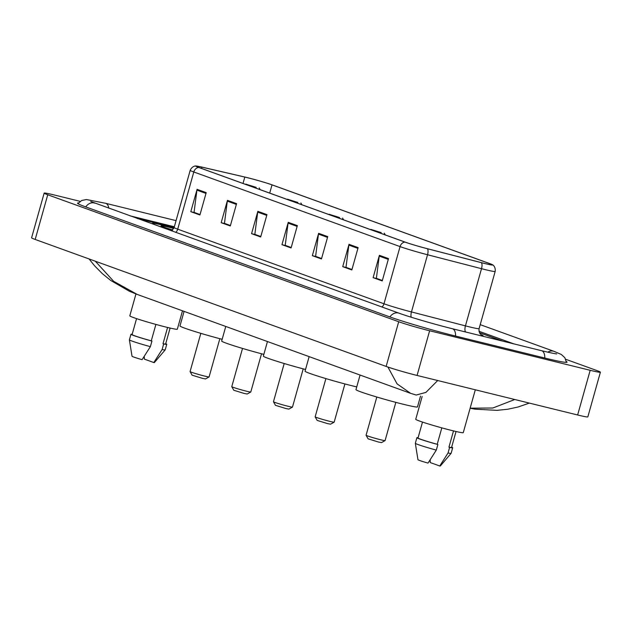 <?xml version="1.0" encoding="UTF-8"?>
<svg xmlns="http://www.w3.org/2000/svg" width="632" height="632" viewBox="0 0 632 632"><rect width="100%" height="100%" fill="white"/><g stroke="black" fill="none" stroke-linecap="round" stroke-linejoin="round"><path stroke-width="0.95" d="M502.479 341.067L479.491 332.756M137.365 218.514L174.116 227.56L137.215 218.459M513.745 343.84L478.985 331.271M174.337 226.762L129.916 215.82M80.185 201.363L54.368 195.004A23.234 1.138 15.7 0 0 44.161 193.115A23.234 1.138 15.7 0 0 47.748 194.775L398.705 321.743A23.234 1.138 15.7 0 0 429.634 330.765L590.185 370.305A23.234 1.138 15.7 0 0 600.4 372.193A23.234 1.138 15.7 0 0 596.813 370.534L565.695 359.276M44.161 193.115L31.6 237.79A23.234 1.138 15.7 0 0 35.187 239.457L386.144 366.426A23.234 1.138 15.7 0 0 417.073 375.447L577.632 414.987A23.234 1.138 15.7 0 0 587.839 416.875L600.4 372.193M78.463 202.935A49.952 2.441 15.7 0 0 77.515 203.133A49.952 2.441 15.7 0 0 85.225 206.711L389.391 316.75A49.952 2.441 15.7 0 0 455.893 336.145L545.092 358.107A49.952 2.441 15.7 0 0 567.046 362.175A49.952 2.441 15.7 0 0 566.335 361.504M137.231 294.433L410.61 393.333L397.07 383.861L387.914 367.05M95.314 261.206L113.641 281.311L137.191 294.417L129.307 291.21L110.821 280.513L102.392 273.703L94.603 265.835L89.096 258.954M437.707 380.527L425.936 392.385L416.227 395.04L410.61 393.333M470.145 408.177L492.802 408.019L514.772 399.519M164.731 225.656A27.879 1.359 15.7 0 0 152.478 223.388A27.879 1.359 15.7 0 0 172.307 230.332A27.879 1.359 15.7 0 1 152.478 223.388A27.879 1.359 15.7 0 1 164.731 225.656A27.879 1.359 15.7 0 1 173.95 228.041A27.879 1.359 15.7 0 0 164.731 225.656M247.27 177.655A18.589 0.908 -164.3 0 1 272.021 184.868L489.334 263.497A18.589 0.908 -164.3 0 1 492.209 264.824A18.589 0.908 -164.3 0 1 481.284 262.62L427.303 248.684A18.589 0.908 -164.3 0 1 405.317 242.167L199.056 167.543A18.589 0.908 -164.3 0 1 196.181 166.216A18.589 0.908 -164.3 0 1 201.892 167.132L244.813 177.063A18.589 0.908 -164.3 0 1 247.27 177.655M247.033 177.568A19.055 0.932 15.7 0 0 244.505 176.96L201.592 167.03A19.055 0.932 15.7 0 0 196.039 166.011A19.055 0.932 15.7 0 0 198.677 167.448L404.938 242.072A19.055 0.932 15.7 0 0 427.477 248.755L481.458 262.691A19.055 0.932 15.7 0 0 492.439 264.729A19.055 0.932 15.7 0 0 489.713 263.584L272.392 184.963A19.055 0.932 15.7 0 0 247.033 177.568M502.954 341.185L479.459 332.685M358.123 247.618L351.842 269.951L342.726 266.657L349.006 244.315L358.123 247.618M388.506 258.607L382.226 280.948L373.117 277.646L379.39 255.312L388.506 258.607M266.965 214.635L260.684 236.976L251.568 233.674L257.848 211.341L266.965 214.635M236.581 203.638L230.301 225.98L221.184 222.685L227.465 200.344L236.581 203.638M206.198 192.649L199.917 214.991L190.801 211.688L197.081 189.347L206.198 192.649M327.739 236.621L321.459 258.962L312.342 255.66L318.623 233.327L327.739 236.621M297.348 225.632L291.075 247.965L281.959 244.671L288.239 222.33L297.348 225.632M351.953 269.564L346.502 267.526M382.336 280.553L376.885 278.514M260.795 236.581L255.344 234.543M230.411 225.585L224.96 223.546M200.028 214.596L194.569 212.557M321.57 258.567L316.111 256.529M291.186 247.57L285.727 245.532M281.959 244.671L285.711 245.595M291.202 247.515L285.222 245.35L288.073 223.12A4.645 3.863 -70.1 0 1 288.239 222.33M312.342 255.66L316.095 256.584M321.585 258.512L315.613 256.347L318.457 234.117A4.645 3.863 -70.1 0 1 318.623 233.327M190.801 211.688L194.553 212.613M200.044 214.532L194.064 212.376L196.915 190.137A4.645 3.863 -70.1 0 1 197.081 189.347M221.184 222.685L224.937 223.61M230.427 225.529L224.455 223.365L227.307 201.134A4.645 3.863 -70.1 0 1 227.465 200.344M251.568 233.674L255.328 234.598M260.811 236.518L254.838 234.361L257.69 212.131A4.645 3.863 -70.1 0 1 257.848 211.341M373.117 277.646L376.87 278.578M382.36 280.497L376.38 278.333L379.232 256.102A4.645 3.863 -70.1 0 1 379.39 255.312M342.726 266.657L346.486 267.581M351.969 269.501L345.996 267.336L348.848 245.105A4.645 3.863 -70.1 0 1 349.006 244.315M135.959 293.959L129.805 315.842A24.688 1.209 15.7 0 0 142.074 320.392A24.688 1.209 15.7 0 0 166.485 327.194A24.688 1.209 15.7 0 0 177.331 329.201L182.506 310.81M173.768 228.46A18.936 0.924 15.7 0 0 169.408 227.346A18.936 0.924 15.7 0 0 161.089 225.853A18.936 0.924 15.7 0 0 172.702 229.969M136.559 318.631L132.088 334.565A17.427 0.853 15.7 0 0 151.277 340.83L155.891 324.421M132.167 334.257A18.589 0.908 15.7 0 0 130.966 334.249L129.394 339.834A18.589 0.908 15.7 0 0 129.394 339.858L132.025 356.25A11.613 0.569 15.7 0 0 142.082 359.655L150.369 346.66L151.941 341.075L151.277 340.83M129.394 339.858A18.589 0.908 15.7 0 0 150.369 346.66M130.966 334.249A18.589 0.908 15.7 0 0 151.941 341.075M167.583 327.463L163.017 343.721A17.427 0.853 15.7 0 0 165.631 343.998L170.111 328.063M144.254 356.393L144.333 359.11L153.821 362.547A11.613 0.569 15.7 0 0 154.382 362.539L165.173 349.915A18.589 0.908 15.7 0 0 165.181 349.891L166.753 344.306A18.589 0.908 15.7 0 0 165.718 343.69M163.017 343.721L163.68 343.958L162.108 349.543A18.589 0.908 15.7 0 0 165.173 349.915M162.108 349.543L153.821 362.547M163.68 343.958A18.589 0.908 15.7 0 0 166.753 344.306M200.826 333.348L190.082 371.569A9.875 0.482 15.7 0 0 190.09 371.6L192.096 375.171L202.453 378.355L205.503 378.939L209.073 376.933A9.875 0.482 15.7 0 0 209.097 376.917L219.841 338.689M190.09 371.6A9.875 0.482 15.7 0 0 195.193 373.457A9.875 0.482 15.7 0 0 204.752 376.111A9.875 0.482 15.7 0 0 209.073 376.933M256.142 187.349L245.793 184.133L256.142 187.349M184.078 311.378L179.978 325.946A31.948 1.564 15.7 0 0 222.156 339.297M250.77 392.022A9.875 0.482 15.7 0 1 246.441 391.192A9.875 0.482 15.7 0 1 236.882 388.538A9.875 0.482 15.7 0 1 231.778 386.681A9.875 0.482 15.7 0 0 231.778 386.681L233.785 390.252L244.142 393.436L247.191 394.02L250.77 392.022A9.875 0.482 15.7 0 0 250.786 391.998L261.53 353.778M297.83 202.438L287.481 199.214L297.83 202.438M225.766 326.46L221.674 341.027A31.948 1.564 15.7 0 0 263.844 354.378M292.458 407.103A9.875 0.482 15.7 0 1 288.137 406.281A9.875 0.482 15.7 0 1 278.57 403.619A9.875 0.482 15.7 0 1 273.466 401.762A9.875 0.482 15.7 0 0 273.466 401.762L275.473 405.333L285.83 408.517L288.879 409.102L292.458 407.103A9.875 0.482 15.7 0 0 292.474 407.079L303.218 368.859M339.518 217.519L329.177 214.295L339.518 217.519M267.454 341.541L263.362 356.108A31.948 1.564 15.7 0 0 305.533 369.467M325.899 378.6L315.155 416.82A9.875 0.482 15.7 0 0 315.155 416.844L317.161 420.414L327.518 423.606L330.568 424.183L334.146 422.184A9.875 0.482 15.7 0 0 334.162 422.16L344.906 383.94M315.155 416.844A9.875 0.482 15.7 0 0 320.258 418.7A9.875 0.482 15.7 0 0 329.825 421.362A9.875 0.482 15.7 0 0 334.146 422.184M381.207 232.6L370.865 229.384L381.207 232.6M309.143 356.63L305.051 371.197A31.948 1.564 15.7 0 0 320.922 377.083A31.948 1.564 15.7 0 0 352.514 385.883A31.948 1.564 15.7 0 0 356.74 386.895M385.07 440.607A9.875 0.482 15.7 0 1 380.748 439.785A9.875 0.482 15.7 0 1 371.189 437.131A9.875 0.482 15.7 0 1 366.086 435.266A9.875 0.482 15.7 0 0 366.086 435.266L368.093 438.837L378.442 442.029L381.499 442.605L385.07 440.607A9.875 0.482 15.7 0 0 385.086 440.591L395.83 402.363M360.074 375.053L355.974 389.62A31.948 1.564 15.7 0 0 371.845 395.514A31.948 1.564 15.7 0 0 403.437 404.306A31.948 1.564 15.7 0 0 417.483 406.905L420.525 396.098M422.144 396.493L415.738 419.293A24.688 1.209 15.7 0 0 427.998 423.843A24.688 1.209 15.7 0 0 452.409 430.637A24.688 1.209 15.7 0 0 463.264 432.651L475.311 389.786M422.492 422.073L418.013 438.008A17.427 0.853 15.7 0 0 437.21 444.272L441.823 427.864M418.1 437.707A18.589 0.908 15.7 0 0 416.899 437.692L415.327 443.277A18.589 0.908 15.7 0 0 415.327 443.301L417.957 459.701A11.613 0.569 15.7 0 0 428.014 463.098L436.301 450.103L437.873 444.517L437.21 444.272M415.327 443.301A18.589 0.908 15.7 0 0 436.301 450.103M416.899 437.692A18.589 0.908 15.7 0 0 437.873 444.517M453.515 430.906L448.941 447.164A17.427 0.853 15.7 0 0 451.564 447.44L456.043 431.506M430.187 459.835L430.266 462.561L439.753 465.989A11.613 0.569 15.7 0 0 440.314 465.982L451.106 453.357A18.589 0.908 15.7 0 0 451.114 453.342L452.686 447.756A18.589 0.908 15.7 0 0 451.651 447.132M448.941 447.164L449.605 447.409L448.041 452.994A18.589 0.908 15.7 0 0 451.106 453.357M448.041 452.994L439.753 465.989M449.605 447.409A18.589 0.908 15.7 0 0 452.686 447.756M480.217 324.651L554.043 351.36A9.29 7.726 109.9 0 0 547.794 352.174M544.737 358.02A9.29 5.151 -76.2 0 0 541.798 350.768A9.29 5.151 -76.2 0 0 541.506 350.681A9.29 5.151 -76.2 0 0 541.213 350.626M455.538 336.058A9.29 5.151 -76.2 0 0 452.599 328.806A9.29 5.151 -76.2 0 0 452.315 328.711C435.401 324.587 409.504 317.027 399.124 313.211L90.716 201.482M389.905 316.932A9.29 7.726 -70.1 0 1 399.124 313.211M85.739 206.893A9.29 7.726 -70.1 0 1 94.958 203.172M77.934 203.623L81.726 200.47L86.418 199.546L105.607 203.283A9.29 5.151 103.8 0 1 108.759 208.165M577.632 414.987L590.185 370.305M417.073 375.447L429.634 330.765M386.144 366.426L398.705 321.743M35.187 239.457L47.748 194.775M272.021 184.868L269.706 193.1M481.055 334.636A29.04 1.422 -164.3 0 1 480.518 335.663M481.458 262.691A5.806 2.331 104.5 0 1 481.513 268.687L465.444 325.875A23.234 1.138 15.7 0 0 468.889 326.744A23.234 1.138 15.7 0 0 479.096 328.632C478.408 334.146 482.421 335.45 481.379 334.849M404.938 242.072A5.806 4.827 109.9 0 0 400.056 246.599L193.795 171.983A5.806 4.827 -70.1 0 1 198.677 167.448M427.477 248.755A5.806 2.331 104.5 0 1 427.54 254.751A23.234 1.138 -164.3 0 1 400.056 246.599L383.98 303.787A23.234 1.138 15.7 0 0 411.464 311.939L465.444 325.875A5.806 2.331 -75.5 0 0 465.587 331.982M175.72 232.394A5.806 4.827 -70.1 0 0 177.718 229.171L193.795 171.983A23.234 1.138 -164.3 0 1 190.2 170.316L174.132 227.504A23.234 1.138 15.7 0 0 177.718 229.171L383.98 303.787A5.806 4.827 -70.1 0 1 381.981 307.01M492.439 264.729C491.925 264.413 495.836 265.89 495.172 271.444A23.234 1.138 -164.3 0 1 481.513 268.687L427.54 254.751L411.464 311.939A5.806 2.331 -75.5 0 0 411.195 317.217M489.334 263.497L489.065 264.46M244.813 177.063L243.02 183.446M201.892 167.132L201.529 168.436M297.135 226.398L288.073 223.12M266.751 215.401L257.69 212.131M236.36 204.413L227.307 201.134M205.977 193.416L196.915 190.137M327.518 237.387L318.457 234.117M357.91 248.384L348.848 245.105M388.293 259.381L379.232 256.102M105.607 203.283L176.059 220.631M556.634 353.88L556.642 353.888C557.132 353.952 554.849 353.928 541.506 350.681L452.315 328.711M566.438 362.373L564.842 357.704L561.319 354.465L554.043 351.36M470.129 408.233L475.311 409.181L496.989 410.358L507.725 409.244L518.019 407.024L529.355 403.098M196.039 166.011C196.647 166.011 192.531 165.229 190.2 170.316M495.172 271.444L479.096 328.632M174.132 227.504L171.541 230.877M259.199 187.901L260.187 189.663M300.887 202.983L301.875 204.744M231.77 386.658L242.514 348.43M342.576 218.064L343.571 219.825M273.459 401.739L284.202 363.511M384.264 233.145L385.259 234.907M366.078 435.243L376.822 397.022"/></g></svg>
